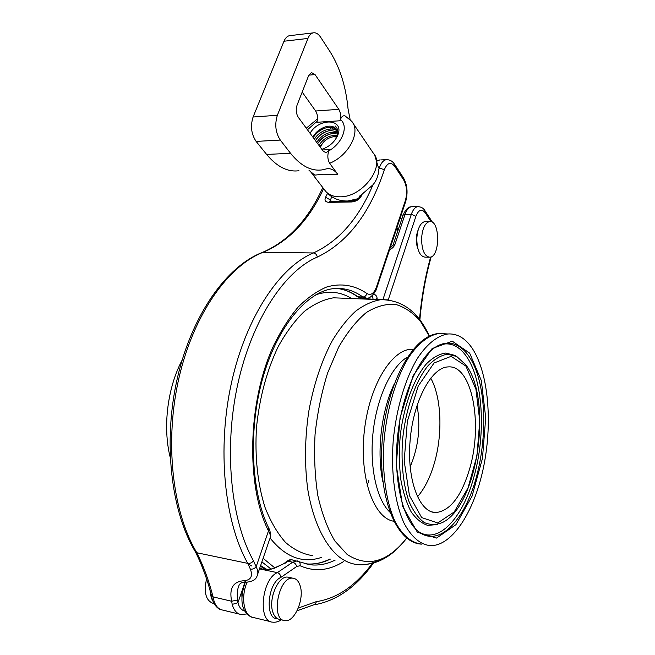 <?xml version="1.0" encoding="UTF-8"?>
<svg xmlns="http://www.w3.org/2000/svg" width="655" height="655" viewBox="0 0 655 655"><rect width="100%" height="100%" fill="white"/><g stroke="black" fill="none" stroke-linecap="round" stroke-linejoin="round"><path stroke-width="0.98" d="M337.816 131.794L336.809 130.198M336.645 130.009C334.721 127.897 331.962 127.013 328.368 127.373C321.72 128.462 316.668 131.868 313.213 137.599C316.357 132.687 320.819 129.371 326.608 127.659M312.951 137.239C316.692 128.839 329.596 123.222 334.852 127.807L335.229 125.997C337.8 128.405 338.438 131.729 337.169 135.97L335.712 139.089M337.292 136.305L337.44 135.47M337.522 134.717L335.843 128.773L334.869 127.791M337.3 131.819L330.415 130.46C323.807 131.639 318.829 135.045 315.473 140.669M337.047 130.943C331.594 126.006 318.453 131.213 314.465 139.294M337.546 133.988L332.38 133.587C325.928 134.783 321.032 138.148 317.691 143.682M337.497 132.981C329.277 130.975 322.35 134.103 316.717 142.356M337.3 136.248L332.2 136.944M323.734 141.881L319.918 146.712M337.35 135.364C329.637 134.946 323.496 138.279 318.928 145.361M327.557 193.381L325.584 197.212C324.209 200.381 325.363 202.092 329.023 202.354L351.604 201.969L352.799 200.962L352.406 200.422M354.936 200.577L353.495 200.184M354.15 200.798L353.02 200.291M357.343 199.325L356.435 199.325M469.717 468.538C461.521 496.13 450.288 510.802 436.009 512.554C419.511 512.996 406.763 480.303 410.095 440.717C413.231 401.147 431.416 367.496 447.922 366.923C471.919 364.319 483.161 423.482 469.717 468.538M170.161 457.182C162.604 426.978 167.492 387.662 182.082 360.25M471.428 347.183C464.739 337.824 456.887 333.42 447.873 333.976C437.794 335.499 427.347 343.58 417.808 357.802C405.396 378.123 396.136 408.933 393.18 441.241C390.847 473.532 395.096 503.924 404.25 523.574C411.7 537.337 420.469 544.706 430.556 545.664C453.072 545.942 475.243 509.664 483.955 465.124C492.757 420.535 488.049 370.779 471.428 347.183M368.863 480.344L367.185 485.543M260.281 568.54L259.707 568.237M265.979 569.67L260.395 566.231M260.625 565.576L267.363 569.735M259.593 568.581L264.988 569.662L273.397 568.696L284 563.595M417.857 248.646C415.647 242.448 415.728 236.25 418.119 230.044M272.267 597.974L273.315 593.389M372.204 563.537C355.583 585.84 336.94 598.547 316.275 601.65C315.956 603.623 314.965 604.729 313.319 604.966L297.075 610.804M366.677 298.655L374.357 299.441M377.108 299.556L376.257 299.523M375.29 299.482L377.1 298.418C376.944 296.166 375.782 294.75 373.612 294.16M261.992 568.859L261.41 568.908M272.652 568.745L273.397 568.696M244.88 582.238L241.752 591.694L241.965 597.728M241.752 591.694L237.929 602.715L237.634 599.955C236.815 593.872 237.356 588.82 239.272 584.792C240.41 582.893 242.587 582.025 245.805 582.189M244.11 580.707L246.444 582.23C252.47 581.534 255.974 579.544 256.948 576.285L256.956 576.285C258.373 573.78 258.103 570.611 256.138 566.796L253.485 560.819C251.946 562.768 250.046 563.619 247.778 563.374L250.366 569.146C252.986 576.261 250.906 580.117 244.11 580.707C233.164 581.493 229.013 588.337 231.665 601.249L232.198 604.418C233.941 610.534 236.979 613.923 241.286 614.57L246.927 613.932M231.665 601.249L237.634 599.955M244.896 611.115C241.597 610.321 239.272 607.521 237.929 602.715L232.198 604.418M250.366 569.146C252.625 569.408 254.549 568.622 256.138 566.796L268.476 530.935L268.779 528.2C250.759 491.479 248.016 427.854 263.466 375.716C278.891 323.373 308.89 290.509 334.369 288.552C344.677 287.791 354.167 290.607 362.837 296.993L366.579 298.148C371.786 299.032 377.329 288.478 376.65 288.397L376.412 287.144C373.931 293.604 370.771 295.724 366.923 293.514C354.863 285.228 341.083 282.755 326.632 287.037C316.938 291.123 307.416 297.828 298.082 307.154C289.027 317.929 280.774 330.947 273.323 346.208C247.664 402.006 245.805 485.658 268.476 530.935C270.507 534.414 270.924 537.1 269.721 538.991L257.792 573.837M211.475 595.583L213.047 596.885L231.633 601.249M211.549 595.87C207.553 580.109 202.166 565.421 195.378 551.805L196.844 552.746L247.778 563.374C224.256 521.847 216.862 448.438 231.559 382.422C246.247 316.34 280.07 266.675 313.377 252.969C315.505 253.248 316.815 254.615 317.323 257.087C347.674 242.448 370.01 213.333 384.338 169.751C387.318 162.62 390.789 161.507 394.769 166.395L403.627 179.855C406.886 185.889 407.467 192.799 405.363 200.594L376.412 287.144M329.809 201.314L331.798 196.77M358.915 197.736L361.003 196.508L362.231 194.044L359.628 196.353M351.604 201.969C355.804 201.576 358.932 199.759 361.003 196.508M325.584 197.212L330.21 199.865L331.332 201.339M214.144 603.722L213.735 603.623C205.948 600.979 203.558 592.734 206.571 578.889M212.9 601.118L211.295 597.999L209.927 589.819M300.023 585.414C304.78 598.334 294.742 622.389 285.023 620.653C270.228 620.228 278.653 575.786 292.957 578.218C296.183 578.594 298.541 580.993 300.023 585.414M283.517 620.293L279.841 619.417C276.778 619.008 274.494 616.715 272.988 612.54C267.944 599.603 278.26 575.377 287.774 577.12L289.305 577.448M421.558 238.854C422.262 228.718 424.915 222.954 429.533 221.546C440.152 219.564 440.414 256.94 429.86 257.219C424.62 256.523 421.853 250.406 421.558 238.854M428.984 257.21L425.144 257.153C419.88 256.457 417.088 250.349 416.785 238.829C417.481 228.726 420.15 222.97 424.792 221.57L425.676 221.562M397.831 230.904L397.012 227.465M320.426 147.4L320.508 147.154C322.874 141.472 327.14 138.008 333.313 136.756L336.94 137.018M321.449 144.984L320.238 147.138M400.017 218.467L401.9 218.811M387.138 159.648L386.204 159.697C383.371 160.254 381.12 162.899 379.466 167.623L378.631 170.063C378.434 175.548 376.543 180.469 372.957 184.825L362.231 194.044M309.037 170.349L314.793 175.131L322.907 174.214L337.808 174.361C334.5 170.03 330.849 168.163 326.837 168.777L322.268 169.866C311.313 171.438 300.743 165.92 290.558 153.303L280.291 140.064C275.526 132.654 274.551 124.393 277.368 115.28L307.932 38.44C309.226 35.296 310.961 33.438 313.139 32.873C315.833 32.365 318.338 33.814 320.639 37.237L329.883 51.417C339.88 67.342 345.938 86.517 348.059 108.926L350.114 119.488M337.808 174.361L329.645 163.316C327.574 159.501 327.295 155.341 328.826 150.855L329.277 149.643L322.325 149.979M329.645 163.316C348.91 155.489 361.208 131.557 351.661 121.241L345.079 115.943C343.105 115.329 341.55 116.541 340.412 119.587L339.97 120.774C341.181 116.639 340.796 112.824 338.815 109.336L315.039 74.572L311.436 72.558L308.669 75.505L297.018 105.291C295.675 109.696 296.125 113.749 298.385 117.441L323.218 151.19L326.296 152.836L329.277 149.643M298.942 170.718C287.791 172.281 277.008 166.853 266.618 154.433L256.13 141.415C251.266 134.119 250.251 125.981 253.092 117.008L283.992 41.224C285.302 38.113 287.062 36.279 289.281 35.722L290.353 35.591M339.97 120.774L316.864 122.28C318.084 118.195 317.683 114.437 315.644 110.998L302.184 92.077M330.775 129.019L329.555 127.291M333.42 127.848L332.355 129.076M322.694 143.101L320.058 146.466M330.57 133.907C325.142 135.667 320.901 138.827 317.839 143.404M328.769 130.746C323.054 132.474 318.657 135.724 315.571 140.489M322.612 149.086L321.802 149.258M321.842 149.324C329.76 146.573 335.163 141.611 338.046 134.431C343.998 118.408 318.862 117.744 310.044 133.284M410.128 466.909C418.52 447.021 420.821 426.495 417.047 405.322M417.448 496.842C424.448 488.777 430.016 477.79 434.134 463.879C442.919 434.511 441.634 397.462 430.703 378.099M465.91 366.088L475.931 389.209L479.755 420.928L476.963 455.733L468.014 487.934L454.21 511.973L437.753 522.944L421.673 517.589L409.457 495.655L404.184 461.005L407.353 421.345L418.234 386.049L434.06 362.993L451.107 356.336L465.91 366.088M456.707 356.467L447.537 354.191C441.02 355.223 434.519 359.071 428.034 365.727C415.344 381.243 405.363 409.94 402.498 440.766C401.016 463.805 403.365 485.363 409.007 501.55C413.289 511.227 418.365 518.228 424.252 522.543C430.4 525.195 436.705 525.073 443.148 522.174C478.674 503.785 492.511 398.232 465.639 364.63L456.707 356.467L454.775 355.37L445.744 353.045C439.333 353.921 432.922 357.491 426.503 363.754C413.911 378.394 403.726 405.781 400.213 435.993C399.026 451.115 399.206 465.541 400.754 479.264C403.071 492.118 406.501 502.909 411.045 511.645C416.081 518.907 421.681 523.492 427.846 525.4L437.27 524.532M417.391 532.245L436.541 538.066L455.929 524.671L472.042 496.195L482.448 458.443L485.715 417.767L481.327 380.58L469.684 353.168L452.318 341.198L432.103 348.575L413.166 375.667L400.058 417.743L396.259 465.206L402.694 506.495L417.391 532.245M419.454 532.318L416.883 530.231C402.293 517.294 393.368 478.74 397.495 437.458C401.482 396.152 417.8 359.161 434.56 347.723C452.63 335.434 469.897 348.689 478.076 376.338C486.256 404.127 485.461 443.902 476.332 477.217C465.165 519.341 439.833 547.179 419.454 532.318L416.76 530.132M418.479 531.582C438.563 544.952 463.085 517.589 474.015 476.586C486.264 433.413 483.079 378.631 465.746 355.46C458.246 345.283 449.412 341.812 439.251 345.029M447.873 333.976L439.194 333.477C413.166 334.803 386.876 382.987 382.258 439.808C377.575 496.646 396.087 543.576 421.959 544.141C411.766 543.159 402.899 535.806 395.35 522.092C386.09 502.508 381.759 472.263 384.076 440.135C387.023 407.999 396.324 377.362 408.843 357.155C418.463 343.015 429.009 334.983 439.194 333.477L445.343 333.829M393.974 384.55C381.267 411.029 376.461 452.703 382.88 481.785M389.815 512.095C376.469 499.421 369.183 465.959 373.194 431.277C377.157 396.586 391.715 366.17 407.394 357.122M413.19 349.303C393.008 347.584 369.674 383.805 364.426 430.269C358.94 476.701 373.497 518.17 393.745 521.241M388.022 299.843L380.719 299.695C372.425 301.095 364.09 304.902 355.706 311.125C347.437 318.731 339.634 328.589 332.298 340.682C321.638 360.668 313.819 384.125 308.849 411.045C304.788 438.334 304.436 464.485 307.784 489.498C313.082 521.388 324.831 545.435 339.618 557.225C345.824 561.834 352.292 564.34 359.03 564.733C376.977 565.183 392.861 556.308 406.69 538.123C387.473 562.326 367.611 567.754 347.109 554.417L334.82 540.94C327.582 528.708 321.924 513.602 317.847 495.639C314.875 476.406 313.941 456.019 315.055 434.486C317.38 412.92 321.572 392.41 327.631 372.941L338.7 347.076C347.289 332.232 356.533 320.688 366.44 312.443C376.437 306.278 386.196 303.609 395.718 304.444C404.88 307.179 413.149 312.853 420.543 321.466L429.328 336.154M359.03 564.733C365.932 565.093 372.777 563.431 379.556 559.73M312.443 555.612C302.995 554.155 294.021 549.758 285.539 542.43C277.523 533.424 270.703 521.781 265.07 507.51C257.685 484.503 254.639 456.461 256.523 427.117C259.642 397.143 266.88 370.288 278.244 346.544C286.219 332.191 294.955 320.451 304.444 311.338C314.138 303.895 323.832 299.392 333.534 297.812L342.516 298.172M351.612 298.533C340.657 291.729 328.744 290.468 315.882 294.75M270.163 538.132C285.572 557.29 302.684 563.709 321.507 557.389M261.885 561.884L271.235 569.187M274.813 567.893L263.113 558.306M365.817 298.156L366.587 299.13M335.204 560.074C327.606 563.84 319.927 565.462 312.157 564.946L304.198 563.513M304.829 563.693L307.179 563.939C314.981 564.471 322.694 562.866 330.325 559.116M297.231 560.852L292.711 562.203L287.651 561.179L284.753 563.57M277.687 618.77C264.563 620.039 267.396 583.056 280.856 577.415L296.674 566.518C296.125 564.283 294.807 562.841 292.711 562.203L277.343 572.642L259.486 568.884M270.818 621.71L253.55 617.534C244.094 617.116 240.36 597.393 247.091 582.238M316.275 601.65L298.32 608.036M430.638 257.063C425.226 276.459 421.509 297.28 419.503 319.525M388.243 299.875L415.9 216.314C418.619 209.657 421.722 208.478 425.21 212.777L430.998 221.652M296.674 566.518L300.015 565.724C314.515 572.093 328.974 570.742 343.416 561.679M280.856 577.415C280.602 574.918 279.431 573.33 277.343 572.642C261.648 579.028 257.554 621.972 272.644 622.152C275.649 622.52 278.563 621.726 281.388 619.786M425.21 212.777L424.948 210.705C423.417 208.093 421.018 206.743 417.751 206.653C415.098 207.119 412.969 209.657 411.348 214.267L382.929 299.572M418.545 206.636L412.38 206.726M415.9 216.314L411.348 214.267L405.044 214.332C406.673 209.731 408.818 207.201 411.487 206.743C408.319 206.71 405.543 209.494 403.152 215.086L405.044 214.332L394.998 244.266L392.975 245.314M384.125 299.564L377.124 299.188L377.1 298.418M300.015 565.724C300.448 563.718 299.957 562.252 298.524 561.335L298.246 561.196M286.464 561.564L291.393 559.689L292.269 559.861M403.022 215.462L393.098 244.962L390.085 248.188M389.578 249.702C392.247 248.556 394.056 246.747 394.998 244.266M372.204 295.683L373.186 299.401M284.565 563.668L283.762 563.742M265.57 569.613L264.988 569.662M253.485 560.819C230.666 520.152 223.543 448.495 237.806 383.986C252.06 319.411 284.9 270.695 317.323 257.087M366.923 293.514C366.243 295.692 364.884 296.854 362.837 296.993L357.925 296.797C351.358 292.007 344.284 289.215 336.686 288.413M405.363 200.594L405.527 201.986L376.764 288.044M403.627 179.855L403.382 177.734L394.703 164.52M394.769 166.395L394.531 164.258C392.533 161.097 389.758 159.574 386.204 159.697L380.743 159.918M384.338 169.751L378.5 167.655M239.411 614.12L222.921 610.133C217.722 609.232 214.431 604.819 213.047 596.885C209.043 581.116 203.639 566.403 196.844 552.746C172.281 512.161 164.282 441.126 179.093 377.378C193.896 313.565 228.595 265.57 263.138 252.298L313.377 252.969C338.872 241.228 358.735 218.516 372.957 184.825M261.844 252.633L263.138 252.298C288.863 241.302 309.029 220.088 323.644 188.673M330.497 201.355L329.023 202.354M329.891 201.462L353.061 200.962M365.392 298.107L361.683 297.959L357.212 296.568C351.047 292.073 344.456 289.387 337.431 288.495M403.095 215.2L401.245 214.848L403.103 215.176M377.288 161.007L379.687 159.959L377.19 160.704M280.291 140.064L256.13 141.415M290.558 153.303L266.618 154.433M277.368 115.28L253.092 117.008M307.932 38.44L283.992 41.224M338.815 109.336L315.644 110.998M315.039 74.572L308.816 75.161M353.029 123.263L373.252 153.057C385.836 166.255 362.321 197.45 340.002 196.811C333.837 196.86 329.08 195.051 325.74 191.399L324.528 189.819M340.412 119.587C348.869 125.785 342.598 143.142 328.826 150.855M307.457 129.772L317.208 121.167M336.457 129.657L335.843 128.781M431.858 511.891L436.009 512.554M429.393 336.121C418.365 311.837 402.137 299.695 380.719 299.695L342.278 298.164M367.054 299.155L366.301 298.164M283.983 563.611L286.792 561.278C289.575 559.738 291.107 559.206 291.393 559.689L307.179 563.939C314.818 564.438 322.391 562.801 329.915 559.034M251.929 617.174C239.198 611.189 240.622 595.485 245.289 582.172M373.383 563.218C356.189 587.167 336.367 601.053 313.909 604.86M419.863 319.992C421.877 297.419 425.652 276.369 431.178 256.85M425.12 210.967L432.603 222.454M259.642 568.442L265.414 569.572C267.355 569.457 265.701 570.62 272.93 568.638L284.106 563.562M405.666 201.593C408.049 192.881 407.344 185.021 403.554 177.996M322.792 187.567C308.194 219.736 288.11 241.335 262.532 252.363C227.031 265.905 192.357 313.95 177.57 377.272C162.8 440.578 170.701 511.064 195.436 551.895M221.259 609.756C218.262 609.314 212.793 604.622 211.516 595.78M352.799 200.962C355.526 200.79 359.12 198.555 359.186 197.245L359.865 195.87M357.212 296.568L360.643 297.935M270.384 537.116C271.235 534.75 269.459 528.896 268.935 528.519M287.774 577.12L292.957 578.218M424.792 221.57L429.533 221.546M333.313 136.756L335.057 136.322M313.139 32.873L289.281 35.722M326.296 152.836L325.764 152.861M358.097 198.694L347.83 200.987C338.995 201.273 331.635 198.08 325.74 191.399L309.864 170.758M317.552 118.858L306.286 128.184M337.153 135.962L338.046 134.431M374.742 155.292L378.516 167.999M251.504 565.904L248.785 564.307"/></g></svg>
